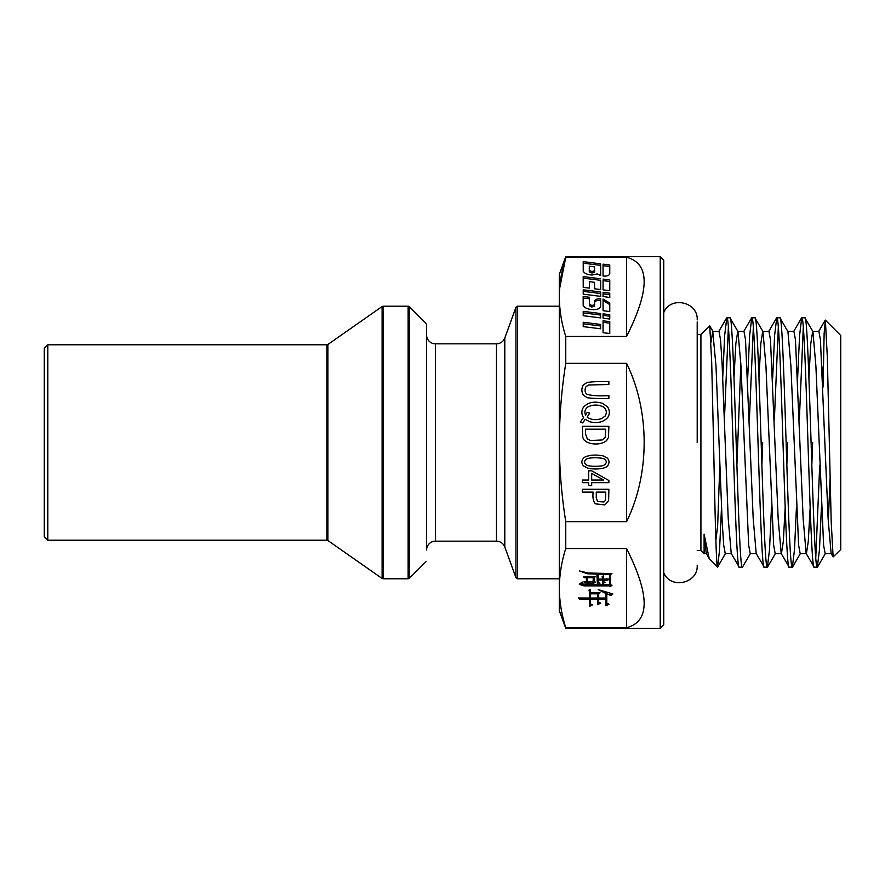 <?xml version="1.0" encoding="UTF-8"?>
<svg xmlns="http://www.w3.org/2000/svg" width="885" height="885" viewBox="0 0 885 885"><rect width="100%" height="100%" fill="white"/><g stroke="black" fill="none" stroke-linecap="round" stroke-linejoin="round"><path stroke-width="1.33" d="M697.203 442.655L697.203 321.941L697.203 442.655M663.75 442.655L663.75 476.661M663.75 503.167L663.75 517.858M663.75 539.175L663.75 542.959M663.75 552.97L663.75 561.068M663.75 567.097L663.75 572.683C670.365 589.631 698.254 583.514 697.203 565.382M700.92 550.47L700.92 334.53L709.748 325.901L711.673 361.556L713.564 442.5C714.936 510.391 716.308 571.124 717.646 567.031L709.206 558.557L704.106 534.153L704.106 553.656L700.92 550.47L697.203 550.47M719.826 465.2L717.646 525.812L715.876 540.337M825.362 320.116L840.75 335.503L840.75 549.496L833.128 556.919L831.203 521.873L827.32 356.81L825.362 320.116L824.134 333.346L823.05 387.066M833.128 556.919L831.126 553.446L828.117 518.643L820.439 339.796L818.879 331.344L812.795 331.344M821.402 507.592L819.477 549.541L817.342 567.197C813.171 574.929 809.012 310.038 804.852 317.803L812.917 331.554L815.915 366.346L823.603 545.204L825.163 553.656L831.247 553.656M828.26 521.464L830.097 478.265M812.64 442.5L811.822 465.211M810.151 507.592L808.27 541.498L806.39 553.656M804.852 317.803L801.721 317.803C805.881 310.049 810.052 574.896 814.211 567.197L806.146 553.446L803.149 518.632L795.471 339.818L793.9 331.344L787.816 331.344M796.423 507.592L794.498 549.574L792.363 567.197C788.203 574.94 784.044 310.115 779.884 317.803L787.938 331.554L790.936 366.324L798.624 545.193L800.184 553.656L806.268 553.656M787.661 442.5L786.842 465.2M785.172 507.592L783.302 541.454L781.422 553.656M779.884 317.803L776.742 317.803C780.913 310.104 785.072 574.951 789.232 567.197L781.178 553.446L778.169 518.665L770.492 339.796L768.932 331.344L762.848 331.344M771.454 507.592L769.53 549.585L767.395 567.197C763.224 574.874 759.064 310.093 754.905 317.803L762.97 331.554L765.967 366.368L773.645 545.182L775.205 553.656L781.3 553.656M762.682 442.5L761.874 465.211M754.905 317.803L751.774 317.803C755.945 310.115 760.093 574.863 764.264 567.197L756.199 553.446L753.201 518.632L745.513 339.807L743.953 331.344L737.869 331.344M750.48 553.446L742.415 567.197C738.256 574.962 734.085 310.06 729.926 317.803L737.99 331.554L740.988 366.335L748.677 545.204L750.237 553.656L756.321 553.656M740.856 363.536L736.895 465.2M729.926 317.803L726.795 317.803C730.966 310.038 735.125 574.94 739.285 567.197L731.22 553.446L728.222 518.665L722.105 363.901L720.545 339.807L718.985 331.344L712.768 331.344L716.02 366.357L722.138 521.077L723.698 545.182L725.258 553.656L731.342 553.656M808.912 377.408L810.793 343.557L812.673 331.344M758.965 377.419L760.846 343.524L762.726 331.344M733.986 377.408L735.866 343.557L737.747 331.344M710.998 342.218L712.768 331.344M742.415 567.197L739.285 567.197M817.342 567.197L814.211 567.197M792.363 567.197L789.232 567.197M767.395 567.197L764.264 567.197M815.771 557.638L819.731 465.211M822.641 377.419L823.05 366.777M803.292 327.361L799.332 419.789M797.662 377.408L799.586 335.437L801.721 317.803M778.313 327.361L774.364 419.789M772.693 377.408L774.607 335.437L776.742 317.803M753.334 327.361L749.385 419.8M747.714 377.408L749.639 335.404L751.774 317.803M700.92 334.53L697.203 334.53M565.758 336.455L565.758 363.348C561.577 389.566 559.431 415.95 559.32 442.5C559.431 469.05 561.577 495.434 565.758 521.652L565.758 548.545L626.58 548.545C650.01 595.229 650.01 621.613 626.58 627.697L565.758 627.697L565.758 628.35L660.21 628.35L660.21 256.65L565.758 256.65L565.758 257.303C561.577 270.412 559.431 283.598 559.32 296.873L559.32 296.862C559.431 310.148 561.577 323.346 565.758 336.455L626.58 336.455L626.58 257.303L565.758 257.303L559.63 288.51M626.58 257.303C650.01 263.387 650.01 289.771 626.58 336.455M565.758 521.652L626.58 521.652C650.01 474.072 650.01 410.928 626.58 363.348L565.758 363.348M383.116 578.79L408.14 578.79L408.14 306.21L383.116 306.21L383.116 578.79L382.099 578.469L382.099 306.531L327.904 344.475L327.904 540.525L382.099 578.469M435.42 343.822A8.85 8.85 0 0 1 426.57 334.973L426.57 550.027A8.85 8.85 0 0 1 435.42 541.178L496.485 541.178L496.485 343.822L435.42 343.822L435.42 541.178M496.485 541.178C500.479 541.377 503.244 543.324 504.804 546.996L504.804 338.004L515.944 307.372L517.614 306.21L517.614 578.79L559.32 578.79M504.804 546.996L515.944 577.628L515.944 307.372M559.32 306.21L517.614 306.21M44.25 442.5L44.25 536.664L44.25 348.336L47.79 344.796L47.79 540.204L326.886 540.204L326.886 344.796L327.904 344.475M426.57 442.5L426.57 324.64M660.21 256.65L663.75 260.19L663.75 624.81L660.21 628.35M609.765 323.18L603.061 322.35L603.061 332.694L609.765 333.501L609.765 323.18M609.765 333.501L609.765 321.642L603.061 320.824L603.061 332.694M600.638 325.979L583.215 323.788L583.215 326.609L600.638 328.8L600.638 325.979M600.638 328.8L600.638 324.441L583.215 322.251L583.215 326.609M603.061 315.37L609.765 316.21L609.765 319.042L603.061 318.191L603.061 313.832L609.765 314.684L609.765 319.042M603.061 318.191L603.061 313.832M600.638 315.06L583.215 312.87L583.215 315.702L600.638 317.892L600.638 315.06M600.638 317.892L600.638 313.533L583.215 311.343L583.215 315.702M603.061 300.546L609.765 304.584L609.765 311.564L603.061 310.712L603.061 299.008L609.765 303.057L609.765 311.564M609.765 305.248L609.765 306.155M589.388 298.809L583.16 297.991M600.638 306.863L600.638 298.676C597.264 298.621 595.251 299.384 594.598 300.977L594.598 304.794L591.766 305.491L589.388 304.186L589.388 297.272L583.16 296.464L583.171 305.402C584.432 307.792 587.485 309.197 592.331 309.628C596.667 309.838 599.433 308.92 600.638 306.863L600.638 300.214C597.253 300.148 595.24 300.922 594.598 302.504M594.598 304.794L594.598 306.332L591.766 307.018L589.388 305.723L589.377 301.807M603.061 296.685L603.061 292.327L603.061 293.864L609.765 294.705L609.765 297.537L602.973 296.431M603.061 292.327L609.765 293.178L609.765 297.537M583.215 291.342L600.638 293.532L600.638 296.353L583.215 294.163L583.215 291.342M583.215 294.163L583.215 289.804L600.638 291.995L600.638 296.353M609.765 281.463L603.061 280.611L603.061 288.731M603.061 280.611L603.061 289.86L609.765 290.7L609.765 286.298M609.765 290.7L609.765 279.925L603.061 279.085M583.182 278.122L600.638 280.313L600.638 285.169M600.638 280.313L600.638 289.55L594.554 288.776L594.565 282.326L589.388 281.684L589.388 284.362M594.554 288.776L594.565 282.326M589.388 281.684L589.377 288.112L583.215 287.359L583.182 276.585L600.638 278.775M603.061 276.031L603.061 264.139L609.765 264.98L609.765 273.985C608.858 275.655 606.623 276.341 603.061 276.031L603.061 265.666L609.765 266.507M589.288 266.219L594.565 266.894L594.565 270.544C592.751 271.772 590.992 271.651 589.288 270.168L589.288 266.219M600.638 265.367L583.215 263.177L583.215 271.175C584.454 273.432 587.397 274.715 592.032 275.025L597.187 273.941L600.638 275.545L600.638 263.83L583.215 261.639L583.215 271.175M594.565 270.544L594.565 272.071C592.751 273.299 590.992 273.177 589.288 271.706L589.288 270.168M600.638 275.545L600.638 263.83M593.193 577.673L587.253 577.673L587.253 581.722L593.193 581.722L593.193 576.699M586.39 581.179L587.253 581.157M592.762 581.135L594.067 581.467M587.253 577.673L587.253 576.721M583.492 576.655L595.373 576.655L594.067 577.739L594.067 581.655L595.517 582.164L593.636 583.248L584.941 582.739L584.067 581.722L586.39 581.722L586.39 577.673L584.365 577.673L583.492 576.655M584.365 577.673L584.365 576.677M586.39 577.673L586.39 576.71M584.941 582.739L584.941 581.722M592.762 582.662L592.762 581.722M593.636 583.248L593.636 581.711M594.067 577.739L594.067 576.688M606.524 578.524L607.409 579.089M603.481 577.584L603.481 575.858L603.481 579.122L608.847 579.044L607.398 580.637L603.481 580.062L603.481 581.578L605.075 582.374L602.608 583.613L602.608 580.062L598.26 580.062L598.26 582.308L600.008 583.171L597.397 584.476L596.955 575.571L598.26 574.918L598.26 579.122L602.608 579.122L602.552 577.584M598.26 577.584L598.26 574.918M597.375 575.361L597.397 582.95L598.47 582.407M602.608 582.076L603.548 581.611M602.608 580.062L602.176 576.511L603.481 575.858M602.608 579.122L602.608 577.584M598.26 580.062L598.26 579.122M603.481 580.062L603.481 579.122M606.524 580.062L606.524 579.1M607.398 580.637L607.398 579.111M582.54 584.067L609.721 584.919L609.721 574.63L587.33 573.757L579.432 570.936L588.271 573.026L611.889 573.546L610.584 574.63L610.584 584.697L612.033 585.273L610.296 586.512L609.134 585.859L583.923 585.859L579.288 584.266L582.186 582.087L582.905 582.087L582.54 584.067L582.573 582.087M580.704 583.846L582.551 584.299M609.134 584.321L610.65 584.719M609.721 574.63L609.721 573.568M583.923 585.859L583.923 584.908M609.134 585.859L609.134 584.919M610.296 586.512L610.296 584.974M610.584 574.63L610.584 573.557M597.829 593.824L590.295 593.824L590.295 598.028L597.829 598.028L597.829 592.707M610.296 593.381L611.303 593.691M590.295 591.213L590.295 589.487L590.295 592.74L600.008 592.662L598.702 593.824L598.702 598.028L605.948 598.028L605.948 593.536L598.26 589.62L612.896 593.968L610.871 595.572L610.871 594.034M589.41 589.93L589.432 591.877L588.99 590.129L590.295 589.487M589.432 604.897L590.937 604.145M597.829 603.017L599.2 602.331M605.948 604.245L607.453 603.493M590.295 593.824L590.295 592.74M605.948 593.536L605.948 592.452M598.702 593.824L598.702 592.696M610.871 595.572L606.811 593.758L606.811 603.172L608.991 604.256L605.948 605.783L605.948 599.112L598.702 599.112L598.702 602.088L600.727 603.105L597.829 604.555L597.829 599.112L590.295 599.112L590.295 603.824L592.474 604.909L589.432 606.435L589.432 599.112L579.575 599.189L578.558 597.961L589.432 598.028L589.432 590.339M579.575 599.189L579.575 597.972M589.432 599.112L589.432 598.028M590.295 599.112L590.295 598.028M597.829 599.112L597.829 598.028M598.702 599.112L598.702 598.028M605.948 599.112L605.948 598.028M606.811 593.758L606.811 592.696M610.296 594.919L610.296 593.503M596.258 492.115L596.258 497.624L597.519 501.507L603.946 501.983L605.506 500.202L605.749 492.115L596.258 492.115M582.33 489.283L608.88 489.283L608.626 500.578L604.82 504.926L595.461 503.842C593.304 501.585 592.519 497.669 593.127 492.115L582.33 492.115L582.33 489.283M591.678 480.046L603.647 480.046L591.678 473.364L591.678 480.046M582.33 480.046L588.691 480.046L588.691 470.787L591.678 470.787L608.88 480.522L608.88 482.668L591.678 482.668L591.678 485.544L588.691 485.544L588.691 482.668L582.33 482.668L582.33 480.046M604.389 459.127C602.021 457.302 588.713 457.368 586.722 458.994C583.834 461.03 583.834 463.054 586.733 465.067C588.724 466.716 602.187 466.705 604.134 465.067C606.922 462.999 607.01 461.019 604.389 459.127M584.631 457.18C589.609 454.923 595.727 454.481 603.006 455.852L607.431 458.165C609.245 460.277 609.477 462.567 608.128 465.045C606.977 468.519 596.689 470.012 587.883 468.22L583.447 465.908C581.014 462.733 581.401 459.835 584.631 457.18M608.88 395.628L608.88 398.449C600.417 398.759 593.182 398.515 587.186 397.719L583.359 395.097C581.445 391.856 581.379 388.559 583.171 385.207L586.888 382.486C592.884 381.612 600.207 381.335 608.88 381.667L608.88 384.499L588.459 385.008L585.936 386.789C584.542 389.92 584.83 392.42 586.81 394.301C591.811 395.706 599.167 396.137 608.88 395.628M589.664 413.107L587.131 417.134C590.804 419.778 595.505 420.309 601.258 418.738L604.997 416.171C607.132 412.797 606.679 409.788 603.636 407.122C598.459 404.356 593.127 404.356 587.651 407.1C584.897 409.312 584.211 412.012 585.593 415.22L587.109 412.421L589.664 413.107M585.173 419.324L582.706 422.941L580.261 422.112L583.525 417.532C581.301 414.003 581.323 410.507 583.613 407.034C588.282 402.155 594.665 400.938 602.762 403.416L607.663 407.056C609.931 410.596 609.909 414.136 607.608 417.676C603.304 422.222 597.342 423.572 589.731 421.736L585.173 419.324M585.461 429.159L585.461 433.716L587.33 438.938L590.682 440.498L602.198 439.967L605.207 437.29L605.749 429.159L585.461 429.159M582.33 426.338L608.88 426.338L608.504 437.489L606.601 440.608C602.508 443.794 597.098 444.724 590.383 443.407L586.523 441.958L584.111 440.011L582.784 437.467L582.33 426.338M565.758 628.35L559.32 610.65L559.32 588.116C559.431 601.402 561.577 614.588 565.758 627.697M565.758 548.545C561.577 561.654 559.431 574.852 559.32 588.127L559.32 274.35L565.758 256.65M626.58 363.348L626.58 521.652M626.58 548.545L626.58 627.697M728.366 327.361L724.406 419.8M721.496 507.581L719.571 549.607L717.646 567.031M722.746 377.408L724.66 335.459L726.795 317.803M709.206 558.557L706.252 553.446L704.106 534.153M408.14 306.21L409.39 306.73L409.39 578.27L426.05 561.61M591.766 307.018L591.766 305.491M589.388 305.723L589.388 304.186M587.33 573.757L587.33 572.894M595.66 574.553L595.66 573.568M47.79 540.204L44.25 536.664M504.804 338.004C503.244 341.676 500.479 343.623 496.485 343.822M408.14 578.79L409.39 578.27M515.944 577.628L517.614 578.79M663.75 312.593C670.365 295.645 698.254 301.763 697.203 319.883M589.377 301.088L589.377 302.615M609.765 285.534L609.765 287.061M597.397 577.308L597.397 575.77M326.886 540.204L327.904 540.525M383.116 306.21L382.099 306.531M47.79 344.796L326.886 344.796M426.05 323.39L409.39 306.73M706.374 553.656L704.106 553.656M751.553 317.992L743.71 331.554M776.532 317.992L768.689 331.554M801.5 317.992L793.657 331.554M825.218 320.16L818.636 331.554M718.742 331.554L726.585 317.992M713.011 331.554L709.748 325.901M725.501 553.446L717.658 567.008M775.448 553.446L767.605 567.008M800.427 553.446L792.584 567.008M825.406 553.446L817.563 567.008"/></g></svg>
